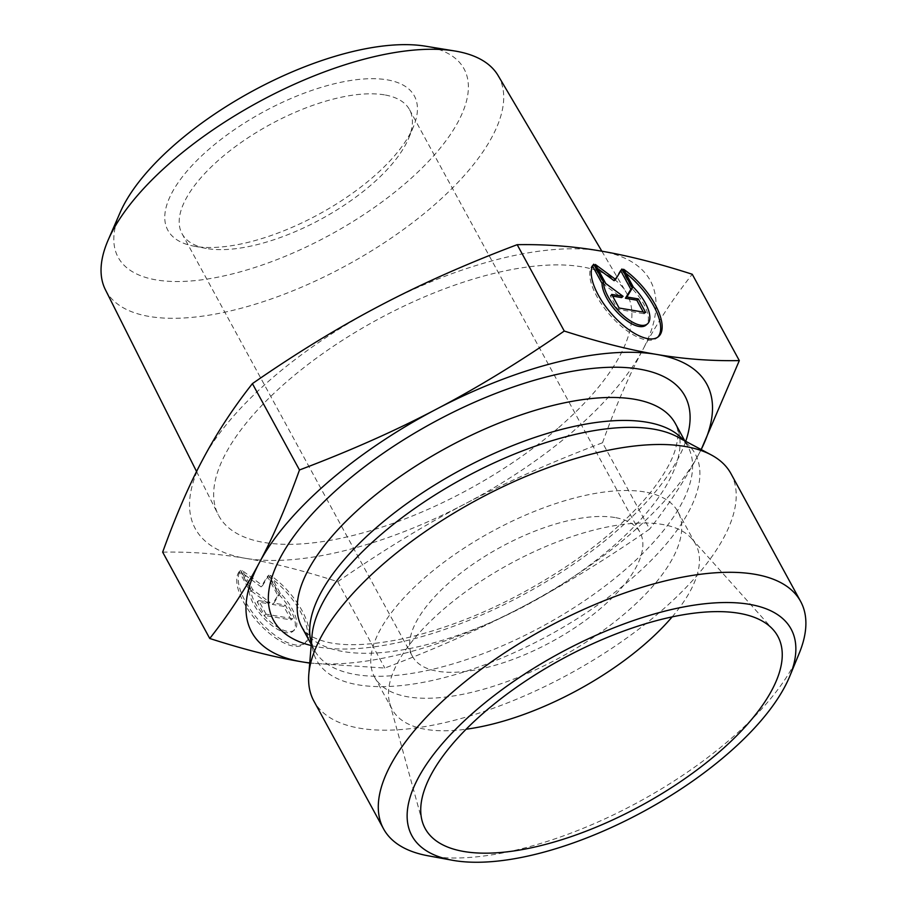 <?xml version="1.0" encoding="UTF-8"?>
<svg xmlns="http://www.w3.org/2000/svg" width="907" height="907" viewBox="0 0 907 907"><rect width="100%" height="100%" fill="white"/><g stroke="black" fill="none" stroke-linecap="round" stroke-linejoin="round"><path stroke-width="0.68" stroke-dasharray="4.54 3.4" d="M239.221 571.648A48.638 20.646 49.1 0 0 257.837 622.179A48.638 20.646 49.1 0 0 304.06 643.993A48.638 20.646 49.1 0 0 301.441 613.54A48.638 20.646 49.1 0 0 269.107 576.705L278.891 594.652A31.779 13.492 -130.9 0 1 293.018 631.249A31.779 13.492 -130.9 0 1 266.987 621.295A31.779 13.492 -130.9 0 1 249.006 589.607L239.221 571.648L240.695 570.367L250.491 588.326A31.779 13.492 49.1 0 0 268.461 620.014A31.779 13.492 49.1 0 0 294.492 629.968A31.779 13.492 49.1 0 0 280.365 593.371L270.581 575.423A48.638 20.646 -130.9 0 1 302.915 612.259A48.638 20.646 -130.9 0 1 305.534 642.712A48.638 20.646 -130.9 0 1 259.311 620.898A48.638 20.646 -130.9 0 1 240.695 570.367M269.107 576.705L270.581 575.423M249.006 589.607L250.491 588.326M278.891 594.652L280.365 593.371M266.091 614.175L258.676 600.581L270.048 602.497L252.736 589.697L242.362 570.65L262.565 585.593L268.914 575.14L279.299 594.187L273.857 603.144L285.24 605.06L292.655 618.665L266.091 614.175L264.606 615.456L291.17 619.946L283.755 606.341L272.372 604.425L277.825 595.468L267.44 576.421L261.08 586.874L240.877 571.932L251.262 590.979L268.574 603.779L257.191 601.863L264.606 615.456M257.191 601.863L258.676 600.581M268.574 603.779L270.048 602.497M251.262 590.979L252.736 589.697M240.877 571.932L242.362 570.65M261.08 586.874L262.565 585.593M267.44 576.421L268.914 575.14M277.825 595.468L279.299 594.187M272.372 604.425L273.857 603.144M283.755 606.341L285.24 605.06M291.17 619.946L292.655 618.665M623.608 269.254L622.134 270.535L631.93 288.494A31.779 13.492 -130.9 0 1 646.045 325.091M593.734 264.209L592.248 265.49A48.638 20.646 49.1 0 0 610.865 316.01A48.638 20.646 49.1 0 0 657.087 337.823A48.638 20.646 49.1 0 0 657.79 337.143M625.762 273.2A48.638 20.646 49.1 0 0 622.134 270.535M633.403 287.213L631.93 288.494M592.566 266.057L592.248 265.49M645.682 312.496L644.208 313.777L643.29 312.099M620.807 270.864L620.479 270.252L614.118 280.705M621.953 268.971L620.479 270.252M597.554 268.461L593.915 265.774L604.3 284.809L621.612 297.609M595.389 264.493L593.915 265.774M605.774 283.528L604.3 284.809M612.622 296.101L610.23 295.693L617.644 309.298L644.208 313.777M611.703 294.412L610.23 295.693M619.118 308.017L617.644 309.298M384.432 94.861A129.565 53.728 151.4 0 0 243.507 140.823A129.565 53.728 151.4 0 0 182.046 233.734A129.565 53.728 151.4 0 0 206.274 248.427A129.565 53.728 151.4 0 0 321.52 218.893A129.565 53.728 151.4 0 0 408.774 138.011A129.565 53.728 151.4 0 0 409.556 109.702A129.565 53.728 151.4 0 0 384.432 94.861M387.108 79.827A140.358 58.207 -28.6 0 1 413.49 126.583A140.358 58.207 -28.6 0 1 318.958 214.199A140.358 58.207 -28.6 0 1 194.109 246.194A140.358 58.207 -28.6 0 1 209.562 148.725A140.358 58.207 -28.6 0 1 387.108 79.827M120.098 212.589A196.955 81.675 151.4 0 0 196.15 280.501A196.955 81.675 151.4 0 0 406.336 182.556A196.955 81.675 151.4 0 0 425.338 46.166M614.878 517.523A129.565 53.728 151.4 0 0 473.953 563.496A129.565 53.728 151.4 0 0 412.492 656.407A129.565 53.728 151.4 0 0 437.616 671.248A129.565 53.728 151.4 0 0 578.541 625.274A129.565 53.728 151.4 0 0 640.002 532.364A129.565 53.728 151.4 0 0 614.878 517.523M498.113 75.564A223.678 92.763 -28.6 0 1 433.251 205.889A223.678 92.763 -28.6 0 1 105.382 289.684M558.712 427.571A232.317 96.346 151.4 0 0 626.079 292.213A232.317 96.346 151.4 0 0 376.666 320.035A232.317 96.346 151.4 0 0 218.168 514.609A232.317 96.346 151.4 0 0 558.712 427.571M602.52 442.763C615.354 406.994 628.744 376.042 642.7 349.932A259.119 107.457 -28.6 0 1 465.45 503.657C506.537 482.036 552.227 461.731 602.52 442.763L649.593 529.11C605.388 559.744 562.816 585.763 521.888 607.157C481.027 628.687 435.337 648.981 384.817 668.051L309.729 663.096M162.67 552.136C190.708 551.637 218.315 553.701 245.525 558.338A259.119 107.457 -28.6 0 1 202.862 459.305A259.119 107.457 -28.6 0 1 380.112 305.58A259.119 107.457 -28.6 0 1 600.037 250.899A259.119 107.457 -28.6 0 1 642.7 349.932C656.611 323.72 673.119 298.494 692.245 274.254M245.525 558.338C272.678 562.884 303.414 570.673 337.733 581.704C381.745 551.195 424.306 525.176 465.45 503.657A259.119 107.457 -28.6 0 1 245.525 558.338M337.733 581.704L384.817 668.051M701.19 449.555L699.138 453.443A259.119 107.457 151.4 0 0 701.145 449.532M309.74 662.938A259.119 107.457 151.4 0 0 521.888 607.157A259.119 107.457 151.4 0 0 699.138 453.443C685.318 479.52 668.799 504.745 649.593 529.11M672.144 616.896A172.749 71.642 151.4 0 0 695.635 544.189A172.749 71.642 151.4 0 0 691.599 538.486A172.749 71.642 151.4 0 0 662.133 524.405A172.749 71.642 151.4 0 0 481.061 581.115A172.749 71.642 151.4 0 0 389.693 703.095A172.749 71.642 151.4 0 0 392.3 709.58A172.749 71.642 151.4 0 0 425.791 729.364A172.749 71.642 151.4 0 0 466.141 729.217M644.412 491.9A172.749 71.642 151.4 0 0 456.527 553.191A172.749 71.642 151.4 0 0 374.58 677.076A172.749 71.642 151.4 0 0 560.537 657.28A172.749 71.642 151.4 0 0 677.914 511.695A172.749 71.642 151.4 0 0 644.412 491.9M730.951 473.635A237.532 98.5 -28.6 0 1 569.562 673.822A237.532 98.5 -28.6 0 1 313.867 701.043M427.945 855.766A237.532 98.5 151.4 0 0 639.242 801.629A237.532 98.5 151.4 0 0 799.203 653.346M684.762 440.791L687.891 446.539C686.27 443.138 682.71 439.872 677.212 436.766A215.583 89.408 -28.6 0 1 548.656 635.478A215.583 89.408 -28.6 0 1 311.985 635.898C311.611 642.201 312.427 646.963 314.412 650.172A212.691 88.206 151.4 0 0 543.372 625.796A212.691 88.206 151.4 0 0 687.891 446.539A212.691 88.206 151.4 0 0 683.413 440.076M311.396 642.904A212.691 88.206 151.4 0 0 314.412 650.172L311.271 644.423M675.364 423.558A212.691 88.206 -28.6 0 1 530.844 602.815A212.691 88.206 -28.6 0 1 301.884 627.191L306.215 632.598C307.042 633.041 309.457 637.19 325.817 641.816C344.796 646.6 371.042 645.455 404.545 638.392C460.439 625.422 515.788 600.525 570.594 563.689C605.695 539.438 633.041 514.779 652.643 489.701C663.595 475.415 670.953 462.695 674.706 451.561C680.522 431.891 677.178 428.206 675.364 423.558M311.18 645.523A234.289 97.162 151.4 0 0 525.731 593.427A234.289 97.162 151.4 0 0 685.726 441.312M304.06 643.993L305.534 642.712M293.018 631.249L294.492 629.968M658.561 336.542L657.087 337.823M408.774 138.011L413.49 126.583M206.274 248.427L194.109 246.194M182.046 233.734L412.492 656.407M409.556 109.702L640.002 532.364M196.558 471.515L218.168 514.609M601.851 251.205L626.079 292.213M389.693 703.095L422.14 820.994M691.599 538.486L773.115 629.639M374.58 677.076L392.3 709.58M677.914 511.695L695.635 544.189"/><path stroke-width="1.36" d="M623.608 269.254A48.638 20.646 -130.9 0 1 655.954 306.101A48.638 20.646 -130.9 0 1 658.561 336.542A48.638 20.646 -130.9 0 1 612.35 314.729A48.638 20.646 -130.9 0 1 593.734 264.209L603.518 282.168A31.779 13.492 49.1 0 0 621.499 313.845A31.779 13.492 49.1 0 0 647.519 323.81A31.779 13.492 49.1 0 0 633.403 287.213L623.608 269.254M657.79 337.143A48.638 20.646 49.1 0 0 625.762 273.2M647.519 323.81L646.045 325.091A31.779 13.492 -130.9 0 1 620.025 315.126A31.779 13.492 -130.9 0 1 602.044 283.449L592.566 266.057M603.518 282.168L602.044 283.449M643.29 312.099L636.793 300.183L625.411 298.256L630.853 289.299L620.807 270.864M638.267 298.902L645.682 312.496L619.118 308.017L611.703 294.412L623.086 296.328L605.774 283.528L595.389 264.493L615.592 279.424L621.953 268.971L632.338 288.018L626.884 296.974L638.267 298.902L636.793 300.183M626.884 296.974L625.411 298.256M632.338 288.018L630.853 289.299M615.592 279.424L614.118 280.705L597.554 268.461M623.086 296.328L621.612 297.609L612.622 296.101M454.826 50.996L425.338 46.166A196.955 81.675 151.4 0 0 251.999 91.38A196.955 81.675 151.4 0 0 120.098 212.589L108.182 239.992A223.678 92.763 -28.6 0 1 257.973 102.344A223.678 92.763 -28.6 0 1 454.826 50.996A223.678 92.763 -28.6 0 1 498.113 75.564L601.851 251.205M196.558 471.515L105.382 289.684A223.678 92.763 -28.6 0 1 108.182 239.992M739.318 360.601L701.19 449.555A259.119 107.457 151.4 0 0 656.475 354.399C683.538 359.036 711.156 361.099 739.318 360.601L692.245 274.254C657.926 263.223 627.191 255.434 600.037 250.899C572.827 246.25 545.209 244.187 517.183 244.686C466.89 263.665 421.199 283.959 380.112 305.58C338.98 327.11 296.408 353.118 252.407 383.627C233.28 407.867 216.762 433.093 202.862 459.305C188.905 485.415 175.505 516.366 162.67 552.136L209.755 638.483C228.961 614.118 245.468 588.904 259.3 562.816C273.188 536.853 286.578 505.902 299.48 469.973C350 450.904 395.69 430.61 436.55 409.091C477.479 387.697 520.051 361.678 564.267 331.044C598.733 342.109 629.469 349.898 656.475 354.399A259.119 107.457 151.4 0 0 436.55 409.091A259.119 107.457 151.4 0 0 259.3 562.816A259.119 107.457 151.4 0 0 301.963 661.849C274.957 657.348 244.221 649.559 209.755 638.483M252.407 383.627L299.48 469.973M309.729 663.096L301.963 661.849A259.119 107.457 151.4 0 0 309.74 662.938M517.183 244.686L564.267 331.044M466.141 729.217A172.749 71.642 151.4 0 0 672.144 616.896M464.123 851.537A200.821 83.274 -28.6 0 1 422.14 820.994A200.821 83.274 -28.6 0 1 528.373 679.196A200.821 83.274 -28.6 0 1 738.865 613.257A200.821 83.274 -28.6 0 1 773.115 629.639A200.821 83.274 -28.6 0 1 690.284 774.85A200.821 83.274 -28.6 0 1 464.123 851.537M383.548 828.851L313.867 701.043A237.532 98.5 -28.6 0 1 308.799 674.286A237.532 98.5 -28.6 0 1 452.752 513.804A237.532 98.5 -28.6 0 1 684.887 446.425A237.532 98.5 -28.6 0 1 711.201 454.895A237.532 98.5 -28.6 0 1 730.951 473.635L800.632 601.443A237.532 98.5 151.4 0 0 754.567 574.233A237.532 98.5 151.4 0 0 496.22 658.516A237.532 98.5 151.4 0 0 383.548 828.851A237.532 98.5 151.4 0 0 427.945 855.766L452.276 860.233A215.934 89.544 -28.6 0 1 476.05 710.294A215.934 89.544 -28.6 0 1 749.205 604.289A215.934 89.544 -28.6 0 1 789.782 676.214A215.934 89.544 -28.6 0 1 644.355 811.017A215.934 89.544 -28.6 0 1 452.276 860.233M789.782 676.214L799.203 653.346A237.532 98.5 151.4 0 0 800.632 601.443M308.799 674.286L311.985 635.898A215.583 89.408 -28.6 0 1 442.639 490.233A215.583 89.408 -28.6 0 1 653.335 429.09A215.583 89.408 -28.6 0 1 677.212 436.766L711.201 454.895M683.413 440.076A212.691 88.206 151.4 0 0 646.646 422.174A212.691 88.206 151.4 0 0 422.979 492.478A212.691 88.206 151.4 0 0 311.396 642.904M311.271 644.423L301.884 627.191A212.691 88.206 -28.6 0 1 402.776 474.667A212.691 88.206 -28.6 0 1 634.118 399.193A212.691 88.206 -28.6 0 1 675.364 423.558L684.762 440.791M685.726 441.312A234.289 97.162 151.4 0 0 639.48 369.138A234.289 97.162 151.4 0 0 346.905 480.903A234.289 97.162 151.4 0 0 311.18 645.523"/></g></svg>
